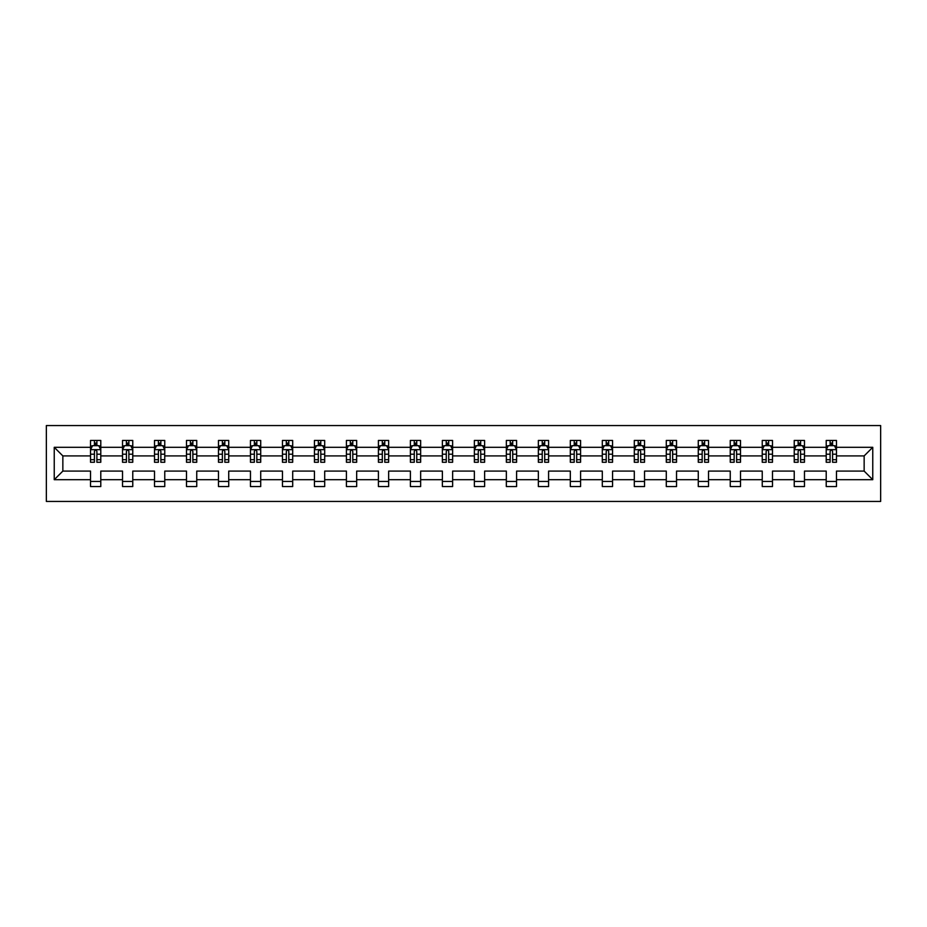 <?xml version="1.0" encoding="UTF-8"?>
<svg xmlns="http://www.w3.org/2000/svg" width="927" height="927" viewBox="0 0 927 927"><rect width="100%" height="100%" fill="white"/><g stroke="black" fill="none" stroke-linecap="round" stroke-linejoin="round"><path stroke-width="1.39" d="M46.35 501.437L880.65 501.437L880.65 425.563L46.35 425.563L46.35 501.437M836.467 479.699L836.467 471.09L864.149 471.09L872.759 479.699L836.467 479.699L836.467 486.571L826.212 486.571L826.212 479.699L804.474 479.699L804.474 486.571L794.23 486.571L794.23 479.699L772.492 479.699L772.492 486.571L762.237 486.571L762.237 479.699L740.511 479.699L740.511 486.571L730.256 486.571L730.256 479.699L708.518 479.699L708.518 486.571L698.274 486.571L698.274 479.699L676.536 479.699L676.536 486.571L666.281 486.571L666.281 479.699L644.543 479.699L644.543 486.571L634.3 486.571L634.3 479.699L612.562 479.699L612.562 486.571L602.307 486.571L602.307 479.699L580.58 479.699L580.58 486.571L570.325 486.571L570.325 479.699L548.587 479.699L548.587 486.571L538.344 486.571L538.344 479.699L516.606 479.699L516.606 486.571L506.351 486.571L506.351 479.699L484.624 479.699L484.624 486.571L474.369 486.571L474.369 479.699L452.631 479.699L452.631 486.571L442.376 486.571L442.376 479.699L420.649 479.699L420.649 486.571L410.394 486.571L410.394 479.699L388.656 479.699L388.656 486.571L378.413 486.571L378.413 479.699L356.675 479.699L356.675 486.571L346.42 486.571L346.42 479.699L324.693 479.699L324.693 486.571L314.438 486.571L314.438 479.699L292.7 479.699L292.7 486.571L282.457 486.571L282.457 479.699L260.719 479.699L260.719 486.571L250.464 486.571L250.464 479.699L228.726 479.699L228.726 486.571L218.482 486.571L218.482 479.699L196.744 479.699L196.744 486.571L186.489 486.571L186.489 479.699L164.763 479.699L164.763 486.571L154.508 486.571L154.508 479.699L132.77 479.699L132.77 486.571L122.526 486.571L122.526 479.699L100.788 479.699L100.788 486.571L90.533 486.571L90.533 479.699L54.241 479.699L54.241 447.301L90.533 447.301L90.533 440.429L100.788 440.429L100.788 447.301L122.526 447.301L122.526 440.429L132.77 440.429L132.77 447.301L154.508 447.301L154.508 440.429L164.763 440.429L164.763 447.301L186.489 447.301L186.489 440.429L196.744 440.429L196.744 447.301L218.482 447.301L218.482 440.429L228.726 440.429L228.726 447.301L250.464 447.301L250.464 440.429L260.719 440.429L260.719 447.301L282.457 447.301L282.457 440.429L292.7 440.429L292.7 447.301L314.438 447.301L314.438 440.429L324.693 440.429L324.693 447.301L346.42 447.301L346.42 440.429L356.675 440.429L356.675 447.301L378.413 447.301L378.413 440.429L388.656 440.429L388.656 447.301L410.394 447.301L410.394 440.429L420.649 440.429L420.649 447.301L442.376 447.301L442.376 440.429L452.631 440.429L452.631 447.301L474.369 447.301L474.369 440.429L484.624 440.429L484.624 447.301L506.351 447.301L506.351 440.429L516.606 440.429L516.606 447.301L538.344 447.301L538.344 440.429L548.587 440.429L548.587 447.301L570.325 447.301L570.325 440.429L580.58 440.429L580.58 447.301L602.307 447.301L602.307 440.429L612.562 440.429L612.562 447.301L634.3 447.301L634.3 440.429L644.543 440.429L644.543 447.301L666.281 447.301L666.281 440.429L676.536 440.429L676.536 447.301L698.274 447.301L698.274 440.429L708.518 440.429L708.518 447.301L730.256 447.301L730.256 440.429L740.511 440.429L740.511 447.301L762.237 447.301L762.237 440.429L772.492 440.429L772.492 447.301L794.23 447.301L794.23 440.429L804.474 440.429L804.474 447.301L826.212 447.301L826.212 440.429L836.467 440.429L836.467 447.301L872.759 447.301L872.759 479.699M826.212 447.301L826.212 455.91L804.474 455.91L804.474 447.301M804.474 479.699L804.474 471.09L826.212 471.09L826.212 479.699M794.23 447.301L794.23 455.91L772.492 455.91L772.492 447.301M772.492 479.699L772.492 471.09L794.23 471.09L794.23 479.699M762.237 447.301L762.237 455.91L740.511 455.91L740.511 447.301M740.511 479.699L740.511 471.09L762.237 471.09L762.237 479.699M730.256 447.301L730.256 455.91L708.518 455.91L708.518 447.301M708.518 479.699L708.518 471.09L730.256 471.09L730.256 479.699M698.274 447.301L698.274 455.91L676.536 455.91L676.536 447.301M676.536 479.699L676.536 471.09L698.274 471.09L698.274 479.699M666.281 447.301L666.281 455.91L644.543 455.91L644.543 447.301M644.543 479.699L644.543 471.09L666.281 471.09L666.281 479.699M634.3 447.301L634.3 455.91L612.562 455.91L612.562 447.301M612.562 479.699L612.562 471.09L634.3 471.09L634.3 479.699M602.307 447.301L602.307 455.91L580.58 455.91L580.58 447.301M580.58 479.699L580.58 471.09L602.307 471.09L602.307 479.699M570.325 447.301L570.325 455.91L548.587 455.91L548.587 447.301M548.587 479.699L548.587 471.09L570.325 471.09L570.325 479.699M538.344 447.301L538.344 455.91L516.606 455.91L516.606 447.301M516.606 479.699L516.606 471.09L538.344 471.09L538.344 479.699M506.351 447.301L506.351 455.91L484.624 455.91L484.624 447.301M484.624 479.699L484.624 471.09L506.351 471.09L506.351 479.699M474.369 447.301L474.369 455.91L452.631 455.91L452.631 447.301M452.631 479.699L452.631 471.09L474.369 471.09L474.369 479.699M442.376 447.301L442.376 455.91L420.649 455.91L420.649 447.301M420.649 479.699L420.649 471.09L442.376 471.09L442.376 479.699M410.394 447.301L410.394 455.91L388.656 455.91L388.656 447.301M388.656 479.699L388.656 471.09L410.394 471.09L410.394 479.699M378.413 447.301L378.413 455.91L356.675 455.91L356.675 447.301M356.675 479.699L356.675 471.09L378.413 471.09L378.413 479.699M346.42 447.301L346.42 455.91L324.693 455.91L324.693 447.301M324.693 479.699L324.693 471.09L346.42 471.09L346.42 479.699M314.438 447.301L314.438 455.91L292.7 455.91L292.7 447.301M292.7 479.699L292.7 471.09L314.438 471.09L314.438 479.699M282.457 447.301L282.457 455.91L260.719 455.91L260.719 447.301M260.719 479.699L260.719 471.09L282.457 471.09L282.457 479.699M250.464 447.301L250.464 455.91L228.726 455.91L228.726 447.301M228.726 479.699L228.726 471.09L250.464 471.09L250.464 479.699M218.482 447.301L218.482 455.91L196.744 455.91L196.744 447.301M196.744 479.699L196.744 471.09L218.482 471.09L218.482 479.699M186.489 447.301L186.489 455.91L164.763 455.91L164.763 447.301M164.763 479.699L164.763 471.09L186.489 471.09L186.489 479.699M154.508 447.301L154.508 455.91L132.77 455.91L132.77 447.301M132.77 479.699L132.77 471.09L154.508 471.09L154.508 479.699M122.526 447.301L122.526 455.91L100.788 455.91L100.788 447.301M100.788 479.699L100.788 471.09L122.526 471.09L122.526 479.699M90.533 447.301L90.533 455.91L62.851 455.91L62.851 471.09L90.533 471.09L90.533 479.699M54.241 447.301L62.851 455.91M864.149 471.09L864.149 455.91L836.467 455.91L836.467 447.301M830.105 445.563L832.573 445.563M798.124 445.563L800.58 445.563M766.131 445.563L768.599 445.563M734.149 445.563L736.606 445.563M702.168 445.563L704.624 445.563M670.175 445.563L672.643 445.563M638.193 445.563L640.65 445.563M606.212 445.563L608.668 445.563M574.219 445.563L576.687 445.563M542.237 445.563L544.694 445.563M510.244 445.563L512.712 445.563M478.262 445.563L480.719 445.563M446.281 445.563L448.738 445.563M414.288 445.563L416.756 445.563M382.306 445.563L384.763 445.563M350.313 445.563L352.781 445.563M318.332 445.563L320.788 445.563M286.35 445.563L288.807 445.563M254.357 445.563L256.825 445.563M222.376 445.563L224.832 445.563M190.394 445.563L192.851 445.563M158.401 445.563L160.869 445.563M126.42 445.563L128.876 445.563M94.427 445.563L96.895 445.563M90.533 481.437L100.788 481.437M122.526 481.437L132.77 481.437M154.508 481.437L164.763 481.437M186.489 481.437L196.744 481.437M218.482 481.437L228.726 481.437M250.464 481.437L260.719 481.437M282.457 481.437L292.7 481.437M314.438 481.437L324.693 481.437M346.42 481.437L356.675 481.437M378.413 481.437L388.656 481.437M410.394 481.437L420.649 481.437M442.376 481.437L452.631 481.437M474.369 481.437L484.624 481.437M506.351 481.437L516.606 481.437M538.344 481.437L548.587 481.437M570.325 481.437L580.58 481.437M602.307 481.437L612.562 481.437M634.3 481.437L644.543 481.437M666.281 481.437L676.536 481.437M698.274 481.437L708.518 481.437M730.256 481.437L740.511 481.437M762.237 481.437L772.492 481.437M794.23 481.437L804.474 481.437M826.212 481.437L836.467 481.437M62.851 471.09L54.241 479.699M872.759 447.301L864.149 455.91M96.895 443.094L94.427 443.094M92.468 445.91L90.533 445.91L90.533 440.429L94.427 440.429L94.427 445.667M90.533 459.699L90.533 462.272L94.427 462.272L94.427 459.699L90.533 459.699L90.533 455.91M100.788 455.91L100.788 462.272L96.895 462.272L96.895 451.298C96.072 449.722 95.249 449.722 94.427 451.298L94.427 459.699M98.865 445.91L100.788 445.91L100.788 440.429L98.946 440.429M100.788 449.757L98.737 445.667L92.584 445.667L90.533 449.757M96.895 445.667L96.895 440.429L100.788 440.429M92.376 440.429L90.533 440.429M128.876 443.094L126.42 443.094M124.45 445.91L122.526 445.91L122.526 440.429L126.42 440.429L126.42 445.667M122.526 459.699L122.526 462.272L126.42 462.272L126.42 459.699L122.526 459.699L122.526 455.91M132.77 455.91L132.77 462.272L128.876 462.272L128.876 451.298C128.053 449.722 127.242 449.722 126.42 451.298L126.42 459.699M130.846 445.91L132.77 445.91L132.77 440.429L130.927 440.429M132.77 449.757L130.719 445.667L124.577 445.667L122.526 449.757M128.876 445.667L128.876 440.429L132.77 440.429M124.369 440.429L122.526 440.429M160.869 443.094L158.401 443.094M156.431 445.91L154.508 445.91L154.508 440.429L158.401 440.429L158.401 445.667M154.508 459.699L154.508 462.272L158.401 462.272L158.401 459.699L154.508 459.699L154.508 455.91M164.763 455.91L164.763 462.272L160.869 462.272L160.869 451.298C160.047 449.722 159.224 449.722 158.401 451.298L158.401 459.699M162.828 445.91L164.763 445.91L164.763 440.429L162.909 440.429M164.763 449.757L162.712 445.667L156.559 445.667L154.508 449.757M160.869 445.667L160.869 440.429L164.763 440.429M156.35 440.429L154.508 440.429M192.851 443.094L190.394 443.094M188.424 445.91L186.489 445.91L186.489 440.429L190.394 440.429L190.394 445.667M186.489 459.699L186.489 462.272L190.394 462.272L190.394 459.699L186.489 459.699L186.489 455.91M196.744 455.91L196.744 462.272L192.851 462.272L192.851 451.298C192.028 449.722 191.205 449.722 190.394 451.298L190.394 459.699M194.821 445.91L196.744 445.91L196.744 440.429L194.902 440.429M196.744 449.757L194.693 445.667L188.54 445.667L186.489 449.757M192.851 445.667L192.851 440.429L196.744 440.429M188.343 440.429L186.489 440.429M224.832 443.094L222.376 443.094M220.406 445.91L218.482 445.91L218.482 440.429L222.376 440.429L222.376 445.667M218.482 459.699L218.482 462.272L222.376 462.272L222.376 459.699L218.482 459.699L218.482 455.91M228.726 455.91L228.726 462.272L224.832 462.272L224.832 451.298C224.021 449.722 223.198 449.722 222.376 451.298L222.376 459.699M226.802 445.91L228.726 445.91L228.726 440.429L226.883 440.429M228.726 449.757L226.686 445.667L220.533 445.667L218.482 449.757M224.832 445.667L224.832 440.429L228.726 440.429M220.325 440.429L218.482 440.429M256.825 443.094L254.357 443.094M252.387 445.91L250.464 445.91L250.464 440.429L254.357 440.429L254.357 445.667M250.464 459.699L250.464 462.272L254.357 462.272L254.357 459.699L250.464 459.699L250.464 455.91M260.719 455.91L260.719 462.272L256.825 462.272L256.825 451.298C256.003 449.722 255.18 449.722 254.357 451.298L254.357 459.699M258.795 445.91L260.719 445.91L260.719 440.429L258.876 440.429M260.719 449.757L258.668 445.667L252.515 445.667L250.464 449.757M256.825 445.667L256.825 440.429L260.719 440.429M252.306 440.429L250.464 440.429M288.807 443.094L286.35 443.094M284.38 445.91L282.457 445.91L282.457 440.429L286.35 440.429L286.35 445.667M282.457 459.699L282.457 462.272L286.35 462.272L286.35 459.699L282.457 459.699L282.457 455.91M292.7 455.91L292.7 462.272L288.807 462.272L288.807 451.298C287.984 449.722 287.173 449.722 286.35 451.298L286.35 459.699M290.777 445.91L292.7 445.91L292.7 440.429L290.858 440.429M292.7 449.757L290.649 445.667L284.496 445.667L282.457 449.757M288.807 445.667L288.807 440.429L292.7 440.429M284.299 440.429L282.457 440.429M320.788 443.094L318.332 443.094M316.362 445.91L314.438 445.91L314.438 440.429L318.332 440.429L318.332 445.667M314.438 459.699L314.438 462.272L318.332 462.272L318.332 459.699L314.438 459.699L314.438 455.91M324.693 455.91L324.693 462.272L320.788 462.272L320.788 451.298C319.977 449.722 319.155 449.722 318.332 451.298L318.332 459.699M322.758 445.91L324.693 445.91L324.693 440.429L322.839 440.429M324.693 449.757L322.642 445.667L316.489 445.667L314.438 449.757M320.788 445.667L320.788 440.429L324.693 440.429M316.281 440.429L314.438 440.429M352.781 443.094L350.313 443.094M348.355 445.91L346.42 445.91L346.42 440.429L350.313 440.429L350.313 445.667M346.42 459.699L346.42 462.272L350.313 462.272L350.313 459.699L346.42 459.699L346.42 455.91M356.675 455.91L356.675 462.272L352.781 462.272L352.781 451.298C351.959 449.722 351.136 449.722 350.313 451.298L350.313 459.699M354.751 445.91L356.675 445.91L356.675 440.429L354.832 440.429M356.675 449.757L354.624 445.667L348.471 445.667L346.42 449.757M352.781 445.667L352.781 440.429L356.675 440.429M348.274 440.429L346.42 440.429M384.763 443.094L382.306 443.094M380.337 445.91L378.413 445.91L378.413 440.429L382.306 440.429L382.306 445.667M378.413 459.699L378.413 462.272L382.306 462.272L382.306 459.699L378.413 459.699L378.413 455.91M388.656 455.91L388.656 462.272L384.763 462.272L384.763 451.298C383.952 449.722 383.129 449.722 382.306 451.298L382.306 459.699M386.733 445.91L388.656 445.91L388.656 440.429L386.814 440.429M388.656 449.757L386.605 445.667L380.464 445.667L378.413 449.757M384.763 445.667L384.763 440.429L388.656 440.429M380.255 440.429L378.413 440.429M416.756 443.094L414.288 443.094M412.318 445.91L410.394 445.91L410.394 440.429L414.288 440.429L414.288 445.667M410.394 459.699L410.394 462.272L414.288 462.272L414.288 459.699L410.394 459.699L410.394 455.91M420.649 455.91L420.649 462.272L416.756 462.272L416.756 451.298C415.933 449.722 415.111 449.722 414.288 451.298L414.288 459.699M418.714 445.91L420.649 445.91L420.649 440.429L418.807 440.429M420.649 449.757L418.598 445.667L412.445 445.667L410.394 449.757M416.756 445.667L416.756 440.429L420.649 440.429M412.237 440.429L410.394 440.429M448.738 443.094L446.281 443.094M444.311 445.91L442.376 445.91L442.376 440.429L446.281 440.429L446.281 445.667M442.376 459.699L442.376 462.272L446.281 462.272L446.281 459.699L442.376 459.699L442.376 455.91M452.631 455.91L452.631 462.272L448.738 462.272L448.738 451.298C447.915 449.722 447.104 449.722 446.281 451.298L446.281 459.699M450.707 445.91L452.631 445.91L452.631 440.429L450.789 440.429M452.631 449.757L450.58 445.667L444.427 445.667L442.376 449.757M448.738 445.667L448.738 440.429L452.631 440.429M444.23 440.429L442.376 440.429M480.719 443.094L478.262 443.094M476.293 445.91L474.369 445.91L474.369 440.429L478.262 440.429L478.262 445.667M474.369 459.699L474.369 462.272L478.262 462.272L478.262 459.699L474.369 459.699L474.369 455.91M484.624 455.91L484.624 462.272L480.719 462.272L480.719 451.298C479.908 449.722 479.085 449.722 478.262 451.298L478.262 459.699M482.689 445.91L484.624 445.91L484.624 440.429L482.77 440.429M484.624 449.757L482.573 445.667L476.42 445.667L474.369 449.757M480.719 445.667L480.719 440.429L484.624 440.429M476.211 440.429L474.369 440.429M512.712 443.094L510.244 443.094M508.286 445.91L506.351 445.91L506.351 440.429L510.244 440.429L510.244 445.667M506.351 459.699L506.351 462.272L510.244 462.272L510.244 459.699L506.351 459.699L506.351 455.91M516.606 455.91L516.606 462.272L512.712 462.272L512.712 451.298C511.889 449.722 511.067 449.722 510.244 451.298L510.244 459.699M514.682 445.91L516.606 445.91L516.606 440.429L514.763 440.429M516.606 449.757L514.555 445.667L508.402 445.667L506.351 449.757M512.712 445.667L512.712 440.429L516.606 440.429M508.193 440.429L506.351 440.429M544.694 443.094L542.237 443.094M540.267 445.91L538.344 445.91L538.344 440.429L542.237 440.429L542.237 445.667M538.344 459.699L538.344 462.272L542.237 462.272L542.237 459.699L538.344 459.699L538.344 455.91M548.587 455.91L548.587 462.272L544.694 462.272L544.694 451.298C543.871 449.722 543.06 449.722 542.237 451.298L542.237 459.699M546.663 445.91L548.587 445.91L548.587 440.429L546.745 440.429M548.587 449.757L546.536 445.667L540.395 445.667L538.344 449.757M544.694 445.667L544.694 440.429L548.587 440.429M540.186 440.429L538.344 440.429M576.687 443.094L574.219 443.094M572.249 445.91L570.325 445.91L570.325 440.429L574.219 440.429L574.219 445.667M570.325 459.699L570.325 462.272L574.219 462.272L574.219 459.699L570.325 459.699L570.325 455.91M580.58 455.91L580.58 462.272L576.687 462.272L576.687 451.298C575.864 449.722 575.041 449.722 574.219 451.298L574.219 459.699M578.645 445.91L580.58 445.91L580.58 440.429L578.726 440.429M580.58 449.757L578.529 445.667L572.376 445.667L570.325 449.757M576.687 445.667L576.687 440.429L580.58 440.429M572.168 440.429L570.325 440.429M608.668 443.094L606.212 443.094M604.242 445.91L602.307 445.91L602.307 440.429L606.212 440.429L606.212 445.667M602.307 459.699L602.307 462.272L606.212 462.272L606.212 459.699L602.307 459.699L602.307 455.91M612.562 455.91L612.562 462.272L608.668 462.272L608.668 451.298C607.845 449.722 607.023 449.722 606.212 451.298L606.212 459.699M610.638 445.91L612.562 445.91L612.562 440.429L610.719 440.429M612.562 449.757L610.511 445.667L604.358 445.667L602.307 449.757M608.668 445.667L608.668 440.429L612.562 440.429M604.161 440.429L602.307 440.429M640.65 443.094L638.193 443.094M636.223 445.91L634.3 445.91L634.3 440.429L638.193 440.429L638.193 445.667M634.3 459.699L634.3 462.272L638.193 462.272L638.193 459.699L634.3 459.699L634.3 455.91M644.543 455.91L644.543 462.272L640.65 462.272L640.65 451.298C639.839 449.722 639.016 449.722 638.193 451.298L638.193 459.699M642.62 445.91L644.543 445.91L644.543 440.429L642.701 440.429M644.543 449.757L642.504 445.667L636.351 445.667L634.3 449.757M640.65 445.667L640.65 440.429L644.543 440.429M636.142 440.429L634.3 440.429M672.643 443.094L670.175 443.094M668.205 445.91L666.281 445.91L666.281 440.429L670.175 440.429L670.175 445.667M666.281 459.699L666.281 462.272L670.175 462.272L670.175 459.699L666.281 459.699L666.281 455.91M676.536 455.91L676.536 462.272L672.643 462.272L672.643 451.298C671.82 449.722 670.997 449.722 670.175 451.298L670.175 459.699M674.613 445.91L676.536 445.91L676.536 440.429L674.694 440.429M676.536 449.757L674.485 445.667L668.332 445.667L666.281 449.757M672.643 445.667L672.643 440.429L676.536 440.429M668.124 440.429L666.281 440.429M704.624 443.094L702.168 443.094M700.198 445.91L698.274 445.91L698.274 440.429L702.168 440.429L702.168 445.667M698.274 459.699L698.274 462.272L702.168 462.272L702.168 459.699L698.274 459.699L698.274 455.91M708.518 455.91L708.518 462.272L704.624 462.272L704.624 451.298C703.802 449.722 702.99 449.722 702.168 451.298L702.168 459.699M706.594 445.91L708.518 445.91L708.518 440.429L706.675 440.429M708.518 449.757L706.467 445.667L700.314 445.667L698.274 449.757M704.624 445.667L704.624 440.429L708.518 440.429M700.117 440.429L698.274 440.429M736.606 443.094L734.149 443.094M732.179 445.91L730.256 445.91L730.256 440.429L734.149 440.429L734.149 445.667M730.256 459.699L730.256 462.272L734.149 462.272L734.149 459.699L730.256 459.699L730.256 455.91M740.511 455.91L740.511 462.272L736.606 462.272L736.606 451.298C735.795 449.722 734.972 449.722 734.149 451.298L734.149 459.699M738.576 445.91L740.511 445.91L740.511 440.429L738.657 440.429M740.511 449.757L738.46 445.667L732.307 445.667L730.256 449.757M736.606 445.667L736.606 440.429L740.511 440.429M732.098 440.429L730.256 440.429M768.599 443.094L766.131 443.094M764.172 445.91L762.237 445.91L762.237 440.429L766.131 440.429L766.131 445.667M762.237 459.699L762.237 462.272L766.131 462.272L766.131 459.699L762.237 459.699L762.237 455.91M772.492 455.91L772.492 462.272L768.599 462.272L768.599 451.298C767.776 449.722 766.953 449.722 766.131 451.298L766.131 459.699M770.569 445.91L772.492 445.91L772.492 440.429L770.65 440.429M772.492 449.757L770.441 445.667L764.288 445.667L762.237 449.757M768.599 445.667L768.599 440.429L772.492 440.429M764.091 440.429L762.237 440.429M800.58 443.094L798.124 443.094M796.154 445.91L794.23 445.91L794.23 440.429L798.124 440.429L798.124 445.667M794.23 459.699L794.23 462.272L798.124 462.272L798.124 459.699L794.23 459.699L794.23 455.91M804.474 455.91L804.474 462.272L800.58 462.272L800.58 451.298C799.769 449.722 798.947 449.722 798.124 451.298L798.124 459.699M802.55 445.91L804.474 445.91L804.474 440.429L802.631 440.429M804.474 449.757L802.423 445.667L796.281 445.667L794.23 449.757M800.58 445.667L800.58 440.429L804.474 440.429M796.073 440.429L794.23 440.429M832.573 443.094L830.105 443.094M828.135 445.91L826.212 445.91L826.212 440.429L830.105 440.429L830.105 445.667M826.212 459.699L826.212 462.272L830.105 462.272L830.105 459.699L826.212 459.699L826.212 455.91M836.467 455.91L836.467 462.272L832.573 462.272L832.573 451.298C831.751 449.722 830.928 449.722 830.105 451.298L830.105 459.699M834.532 445.91L836.467 445.91L836.467 440.429L834.624 440.429M836.467 449.757L834.416 445.667L828.263 445.667L826.212 449.757M832.573 445.667L832.573 440.429L836.467 440.429M828.054 440.429L826.212 440.429M100.742 449.665L90.591 449.665M100.788 459.699L96.895 459.699M94.427 454.207L90.533 454.207M100.788 454.207L96.895 454.207M96.895 444.404L94.427 444.404M132.723 449.665L122.573 449.665M132.77 459.699L128.876 459.699M126.42 454.207L122.526 454.207M132.77 454.207L128.876 454.207M128.876 444.404L126.42 444.404M164.705 449.665L154.554 449.665M164.763 459.699L160.869 459.699M158.401 454.207L154.508 454.207M164.763 454.207L160.869 454.207M160.869 444.404L158.401 444.404M196.698 449.665L186.547 449.665M196.744 459.699L192.851 459.699M190.394 454.207L186.489 454.207M196.744 454.207L192.851 454.207M192.851 444.404L190.394 444.404M228.679 449.665L218.529 449.665M228.726 459.699L224.832 459.699M222.376 454.207L218.482 454.207M228.726 454.207L224.832 454.207M224.832 444.404L222.376 444.404M260.661 449.665L250.522 449.665M260.719 459.699L256.825 459.699M254.357 454.207L250.464 454.207M260.719 454.207L256.825 454.207M256.825 444.404L254.357 444.404M292.654 449.665L282.503 449.665M292.7 459.699L288.807 459.699M286.35 454.207L282.457 454.207M292.7 454.207L288.807 454.207M288.807 444.404L286.35 444.404M324.635 449.665L314.485 449.665M324.693 459.699L320.788 459.699M318.332 454.207L314.438 454.207M324.693 454.207L320.788 454.207M320.788 444.404L318.332 444.404M356.628 449.665L346.478 449.665M356.675 459.699L352.781 459.699M350.313 454.207L346.42 454.207M356.675 454.207L352.781 454.207M352.781 444.404L350.313 444.404M388.61 449.665L378.459 449.665M388.656 459.699L384.763 459.699M382.306 454.207L378.413 454.207M388.656 454.207L384.763 454.207M384.763 444.404L382.306 444.404M420.591 449.665L410.441 449.665M420.649 459.699L416.756 459.699M414.288 454.207L410.394 454.207M420.649 454.207L416.756 454.207M416.756 444.404L414.288 444.404M452.585 449.665L442.434 449.665M452.631 459.699L448.738 459.699M446.281 454.207L442.376 454.207M452.631 454.207L448.738 454.207M448.738 444.404L446.281 444.404M484.566 449.665L474.415 449.665M484.624 459.699L480.719 459.699M478.262 454.207L474.369 454.207M484.624 454.207L480.719 454.207M480.719 444.404L478.262 444.404M516.559 449.665L506.409 449.665M516.606 459.699L512.712 459.699M510.244 454.207L506.351 454.207M516.606 454.207L512.712 454.207M512.712 444.404L510.244 444.404M548.541 449.665L538.39 449.665M548.587 459.699L544.694 459.699M542.237 454.207L538.344 454.207M548.587 454.207L544.694 454.207M544.694 444.404L542.237 444.404M580.522 449.665L570.372 449.665M580.58 459.699L576.687 459.699M574.219 454.207L570.325 454.207M580.58 454.207L576.687 454.207M576.687 444.404L574.219 444.404M612.515 449.665L602.365 449.665M612.562 459.699L608.668 459.699M606.212 454.207L602.307 454.207M612.562 454.207L608.668 454.207M608.668 444.404L606.212 444.404M644.497 449.665L634.346 449.665M644.543 459.699L640.65 459.699M638.193 454.207L634.3 454.207M644.543 454.207L640.65 454.207M640.65 444.404L638.193 444.404M676.478 449.665L666.339 449.665M676.536 459.699L672.643 459.699M670.175 454.207L666.281 454.207M676.536 454.207L672.643 454.207M672.643 444.404L670.175 444.404M708.471 449.665L698.321 449.665M708.518 459.699L704.624 459.699M702.168 454.207L698.274 454.207M708.518 454.207L704.624 454.207M704.624 444.404L702.168 444.404M740.453 449.665L730.302 449.665M740.511 459.699L736.606 459.699M734.149 454.207L730.256 454.207M740.511 454.207L736.606 454.207M736.606 444.404L734.149 444.404M772.446 449.665L762.295 449.665M772.492 459.699L768.599 459.699M766.131 454.207L762.237 454.207M772.492 454.207L768.599 454.207M768.599 444.404L766.131 444.404M804.427 449.665L794.277 449.665M804.474 459.699L800.58 459.699M798.124 454.207L794.23 454.207M804.474 454.207L800.58 454.207M800.58 444.404L798.124 444.404M836.409 449.665L826.258 449.665M836.467 459.699L832.573 459.699M830.105 454.207L826.212 454.207M836.467 454.207L832.573 454.207M832.573 444.404L830.105 444.404"/></g></svg>
